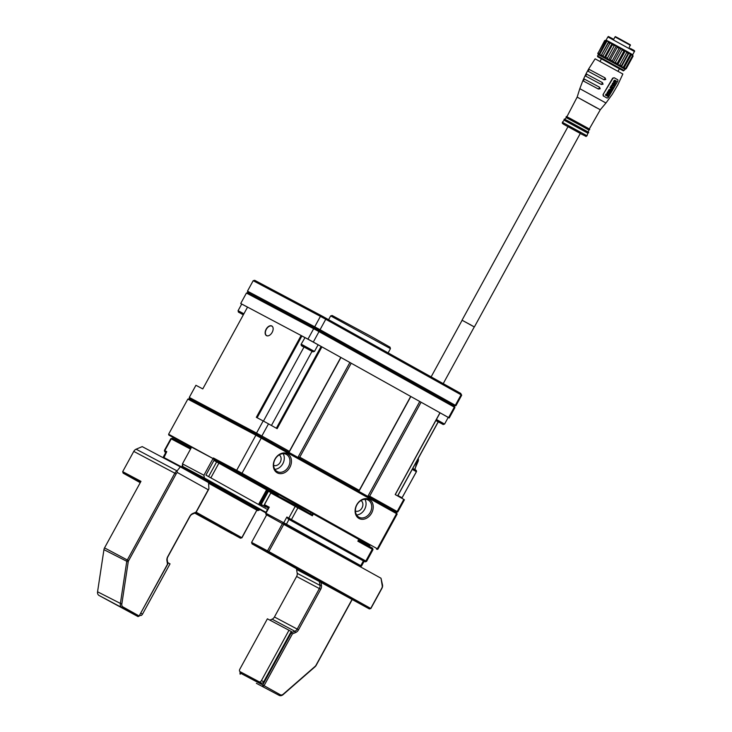 <?xml version="1.0" encoding="UTF-8"?>
<svg xmlns="http://www.w3.org/2000/svg" width="732" height="732" viewBox="0 0 732 732"><rect width="100%" height="100%" fill="white"/><g stroke="black" fill="none" stroke-linecap="round" stroke-linejoin="round"><path stroke-width="1.1" d="M199.58 475.59L209.736 481.199L199.58 475.59M267.491 509.481L205.93 475.114L214.028 460.309L213.378 457.958L236.674 470.319L255.898 435.201L187.831 399.114L168.607 434.222L213.067 458.534L203.917 475.233L204.365 477.959L182.899 466.577L265.679 512.784M259.256 504.879L267.308 490.175L213.954 460.437M182.899 466.577L182.451 463.85L191.592 447.142L168.882 435.119L168.607 434.222M182.451 463.85L203.917 475.233M265.936 512.327L204.365 477.959M213.845 459.156L266.521 488.491L267.308 490.175M246.428 293.047L247.938 292.644L319.243 330.525L453.941 405.711L454.929 407.55L449.219 417.99L448.606 417.579L454.316 407.138L319.006 331.614L313.296 342.054L307.962 339.136L313.671 328.705L246.428 293.047L240.718 303.487L241.688 304.091M448.204 417.45L449.219 417.99M448.606 417.579L313.296 342.054M307.962 339.136L240.718 303.487M454.929 407.55L453.941 405.711L319.243 330.525L319.006 331.614L313.671 328.705L314.696 328.037L247.938 292.644L247.471 291.144L314.714 326.801L320.433 316.361L253.18 280.704L247.471 291.144M267.921 335.878A5.408 3.34 119.2 0 1 266.649 335.604A5.408 3.34 119.2 0 1 265.377 332.42A5.408 3.34 119.2 0 1 269.641 326.133A5.408 3.34 119.2 0 1 271.929 326.161A5.408 3.34 119.2 0 1 272.816 327.103M304.997 337.589L318.118 344.79L314.476 351.433L301.191 344.159L304.997 337.589M305.079 347.554L310.524 350.509L305.098 347.517M276.339 428.22L321.119 346.428L421.092 402.225L369.66 496.177L397.165 511.531L403.817 499.38L395.198 494.567L439.978 412.766L448.222 417.423L444.58 424.066L436.418 419.5M435.879 420.488L440.691 423.169L435.842 420.552M243.902 313.79L238.074 310.697L241.716 304.055L247.535 307.147M243.326 314.842L240.91 313.479L243.353 314.778M272.148 332.392A5.517 3.404 -60.8 0 0 271.828 325.987A5.517 3.404 -60.8 0 0 266.137 329.208A5.517 3.404 -60.8 0 0 266.448 335.622A5.517 3.404 -60.8 0 0 272.148 332.392M270.09 441.844L272.231 443.043M261.059 436.803L261.855 435.998L256.52 433.088L256.502 434.323L189.744 398.922L189.277 397.43L256.52 433.088L263.172 420.937L268.507 423.855L261.855 435.998L289.369 451.351L289.003 452.394L340.956 357.509M395.765 511.988L397.778 511.942L404.43 499.791L403.817 499.38M263.172 420.937L256.328 417.313L301.117 335.512L247.553 307.111L202.773 388.912L195.929 385.288L189.277 397.43M421.092 402.225L439.978 412.766M351.214 363.218L299.772 457.161L359.247 490.367L358.89 491.41L410.844 396.515M410.689 396.415L359.247 490.367M299.772 457.161L297.942 457.381L349.878 362.486M321.915 346.867L277.135 428.668L268.507 423.855M340.801 357.408L289.369 451.351M369.66 496.177L367.821 496.397L419.765 401.502M438.248 421.907L397.696 495.967M397.604 495.912L438.148 421.852M440.069 412.83L395.289 494.622M321.119 346.428L318.1 344.827M304.805 337.562L301.913 335.951L257.133 417.743M301.117 335.512L301.913 335.951M396.332 512.327L397.778 511.942M370.264 512.382A9.736 7.659 117.9 0 0 368.251 500.102A9.736 7.659 117.9 0 0 368.141 500.038A9.736 7.659 117.9 0 0 356.887 504.906A9.736 7.659 117.9 0 0 358.9 517.185A9.736 7.659 117.9 0 0 359.019 517.25A9.736 7.659 117.9 0 0 370.264 512.382M369.358 499.462A10.815 8.51 -62.1 0 1 371.6 513.105A10.815 8.51 -62.1 0 1 358.973 518.448A10.815 8.51 -62.1 0 1 356.731 504.806A10.815 8.51 -62.1 0 1 369.358 499.462M288.49 466.723A9.736 7.659 117.9 0 0 286.468 454.453A9.736 7.659 117.9 0 0 286.358 454.389A9.736 7.659 117.9 0 0 275.104 459.257A9.736 7.659 117.9 0 0 277.117 471.536A9.736 7.659 117.9 0 0 277.236 471.591A9.736 7.659 117.9 0 0 288.49 466.723M287.585 453.813A10.815 8.51 -62.1 0 1 289.817 467.455A10.815 8.51 -62.1 0 1 277.19 472.799A10.815 8.51 -62.1 0 1 274.948 459.156A10.815 8.51 -62.1 0 1 287.585 453.813M358.973 539.383L369.861 545.55M274.82 469.303A9.736 7.659 117.9 0 0 282.827 463.722A9.736 7.659 117.9 0 0 283.11 453.675M356.603 514.953A9.736 7.659 117.9 0 0 364.6 509.371A9.736 7.659 117.9 0 0 364.884 499.325M279.212 454.901A5.947 4.685 -62.1 0 1 280.219 462.276A5.947 4.685 -62.1 0 1 273.649 465.387M355.432 511.037A5.947 4.685 117.9 0 0 362.001 507.926A5.947 4.685 117.9 0 0 360.986 500.551M369.843 545.596L241.523 473.714L191.592 447.142M187.831 399.114L189.332 398.702L256.914 434.543L396.168 512.217L396.543 513.644L261.233 438.12L242.008 473.229L377.319 548.762L396.543 513.644L397.156 514.056L377.932 549.165L377.026 549.412M256.786 482.251L258.606 483.257M278.288 495.006L216.773 460.666L233.975 469.679L358.982 539.365M274.198 493.917L267.326 490.083M168.882 435.119L191.564 447.197M267.024 489.186L278.087 495.363M267.628 489.525L267.299 490.129L272.542 493.039M396.168 512.217L397.156 514.056M236.665 471.06L236.674 470.319L242.008 473.229L241.523 473.714M261.47 437.022L261.233 438.12L255.898 435.201L256.914 434.543M376.468 549.037L377.932 549.165M213.506 458.781L213.378 457.958M248.24 477.575L247.864 476.633M417.999 458.891L418.338 460.821L414.806 469.093M414.962 469.66L416.261 464.097L418.329 460.327L417.487 459.824M397.915 495.564L402.088 497.787L416.38 471.683L412.253 469.377M412.766 468.443L416.288 470.402L416.38 471.683M416.581 471.426L402.005 497.852M418.329 460.3L418.439 459.138M418.338 460.821L418.329 460.327M175.524 439.932L176.046 438.971M260.702 505.693L261.269 504.641L266.292 506.91M172.496 438.349L191.034 448.158M190.53 449.091L170.84 438.66L172.313 438.23M267.143 490.467L268.488 491.218L261.214 504.504L259.869 503.753M265.853 507.093L261.196 504.494M163.437 457.884L163.639 457.363L184.125 468.27L259.183 510.186L259.613 509.399M208.602 483.221L257.719 510.616L208.602 483.184M165.825 452.422L164.828 451.9L164.398 450.427L166.759 451.671L165.963 452.495M164.828 451.9L165.807 452.449M246.583 504.43L241.267 501.457M234.688 497.787L229.372 494.814M261.269 504.641L259.823 503.836M268.461 491.273L271.307 492.81M337.004 553.685L332.84 551.361M348.899 560.319L344.735 558.004M310.825 539.072L306.671 536.757M298.93 532.429L294.776 530.114M369.395 546.42L369.944 545.413M359.009 539.31L357.847 541.195L358.918 539.255M313.406 513.882L312.354 515.795L311.859 514.788L312.61 513.434M268.333 507.953L264.481 505.904L264.426 504.632L269.266 507.203L268.47 508.026M264.316 504.952L270.666 493.249L271.755 492.618L297.86 506.489L311.859 514.788M312.354 515.795L270.867 492.993M358.46 540.317L372.561 548.195L372.991 549.659L357.847 541.195M264.481 505.904L268.305 507.99M359.751 566.385L283.925 524.057L268.854 551.571L370.712 608.429L381.793 588.171A3.248 2.553 117.9 0 0 382.241 585.801L381.006 578.243L266.658 514.88L251.598 542.403L267.519 550.848L282.589 523.325M265.963 514.532L266.64 514.916L265.533 513.068L286.422 524.176L361.489 566.092L360.016 566.522M288.115 518.933L365.085 561.856L288.115 518.933L286.871 517.03L366.549 561.426L372.991 549.659M310.972 512.528L310.432 513.507M277.821 495.839L278.59 494.448M290.375 520.15L291.482 519.51L297.924 507.743L298.409 505.51M443.226 383.623L474.272 326.911L470.209 324.615L462.121 320.268L431.13 376.87M632.494 55.797L625.64 68.323L623.728 68.497L631.625 54.067L632.494 55.797L632.924 56.053L632.649 54.699L633.079 56.181L626.217 68.707L624.771 69.137L617.552 65.02L625.448 50.599L626.674 52.503L628.212 53.354L629.127 52.649L632.668 54.717L634.434 51.487L607.862 36.939C610.259 36.948 605.263 35.035 612.803 38.778L610.387 37.671M619.409 68.79L597.623 56.73L598.209 54.589M618.064 71.242L619.464 68.698L607.176 61.854L601.429 58.825L600.039 61.369M586.03 73.831L585.097 75.789L601.329 84.473L603.067 84.198L602.436 82.615L586.03 73.831L587.54 70.958L604.046 79.797L605.739 79.495L605.08 77.894L588.592 69.064L595.134 58.834L622.85 74.005L617.753 85.031M614.212 77.748L612.666 78.132L603.04 94.574L603.232 95.919L606.846 97.96M617.735 85.004L612.254 94.355M612.245 94.337L605.968 103.002L579.808 88.673L577.164 97.1L600.295 109.763L605.968 103.002M598.383 89.029L600.185 88.792L599.581 87.227L583.706 78.727L582.846 80.721L598.401 89.039M603.497 79.504L605.227 79.221L604.531 77.601L605.08 77.894M600.771 84.18L602.546 83.915L601.887 82.323L586.058 73.85M597.815 88.728L599.664 88.508L599.023 86.925L583.715 78.736L585.078 75.771M564.875 119.353L566.229 117.623L582.114 126.188L588.894 130.04L588.171 132.108M564.171 120.204L587.823 133.151L587.037 135.804L562.368 122.299L564.171 120.204M587.037 135.804C584.145 136.198 589.361 137.918 581.94 134.359L563.768 124.367L562.368 123.342L562.368 122.299M474.363 326.966L580.348 133.38L568.014 126.627L462.029 320.213L474.263 326.93M588.592 69.064L587.567 70.977M582.846 80.721L579.808 88.673M603.232 95.919L607.139 98.106L608.237 97.484L617.863 81.042L617.854 79.797L614.24 77.766L612.958 78.287L603.04 94.574M603.525 96.075L603.324 94.73M604.531 77.601L588.61 69.082M609.82 91.189L608.74 90.082L609.244 89.286L610.671 89.588L609.527 89.432L609.024 90.237L609.82 91.189L610.891 91.299L611.339 90.256L609.829 89.24M609.308 92.955L608.685 92.543L609.884 93.019L610.579 92.003L608.237 90.695L609.079 91.454L607.35 92.113L608.987 92.241L609.591 93.101M613.864 81.133L614.285 80.218L615.951 80.831L615.118 80.346L614.148 81.289L614.56 81.847L614.148 81.289M614.56 81.847L614.706 80.63L616.17 81.426L615.868 82.039L615.136 82.14L615.896 81.279L615.429 80.712M613.974 86.211L612.034 84.83L611.449 85.873L612.181 85.205L613.974 86.211L611.897 85.049M611.714 86.019L611.174 85.717L612.034 84.83M610.287 87.895L611.275 88.453L610.827 89.222L611 88.307L610.003 87.749M611.064 89.359L611.522 88.59L612.126 88.938L611.54 89.798L611.851 88.782L611.238 88.444M605.675 95.288L606.178 93.943L605.391 95.133M605.94 95.434L606.59 94.455L607.322 94.867L606.984 95.892L607.56 95.004L608.164 95.343L607.761 96.414L607.267 96.139L607.88 95.197L607.286 94.858M606.984 95.892L606.462 95.599L607.038 94.721L606.306 94.309M610.589 87.364L611.019 85.983L610.314 87.218M610.863 87.52L611.44 86.504L612.181 86.916L611.65 87.831L612.419 87.053L613.023 87.392L612.684 88.49L612.144 86.907M611.897 87.968L611.376 87.684L611.897 86.769L611.165 86.358M613.691 81.774L614.267 82.341L612.977 83.109L613.983 82.185L613.407 81.627M607.331 94.227L607.569 93.056L609.033 93.852L608.191 94.666L609.289 93.897L607.441 92.799L607.057 94.071L607.157 92.653L608.85 93.284M608.191 94.666L608.759 93.705L608.319 93.156M614.615 84.537L613.819 85.022L614.02 84.207L614.615 84.537L614.267 85.113L613.334 85.004L614.386 85.342L614.953 84.445L612.602 83.128L612.162 84.299L613.242 84.729M608.384 91.052L609.079 91.454M609.353 91.601L608.841 91.811M609.116 91.967L607.514 91.848M614.706 80.63L615.896 81.279M615.42 82.286L616.417 81.462L615.118 80.346L616.234 80.987M611.824 89.945L612.474 88.837L610.415 87.675M607.761 96.414L608.521 95.251L606.453 94.099M612.684 88.49L613.37 87.3L611.302 86.138M612.977 83.109L615.539 83.347L613.809 81.545M607.569 93.056L608.759 93.705M609.125 93.431L607.743 92.644M612.885 83.283L612.583 84.692L614.386 85.342M612.3 84.546L613.526 84.875M610.534 89.807L611.101 90.347L610.378 91.125C609.18 89.826 609.417 89.569 611.101 90.347L609.948 90.969M609.198 92.442L609.591 91.738L610.241 92.104L609.198 92.442M614.459 82.533L615.283 83.347L614.157 83.1L614.459 82.533M612.803 84.537L613.032 83.649L613.773 84.07L612.803 84.537L613.773 84.07M610.241 92.104L609.317 91.582M608.969 92.488L609.966 91.948M615.283 83.347L614.175 82.387M613.874 82.954L614.999 83.201M613.498 83.915L612.748 83.503M614.331 84.39L613.736 84.052M626.674 52.503L619.812 65.029L617.552 65.02L598.2 54.589M617.552 65.02L617.113 63.528L623.975 51.002L625.448 50.599L629.127 52.649L630.27 54.516L623.417 67.042L621.23 67.07L621.349 65.88L628.212 53.354M619.812 65.029L621.349 65.88M623.417 67.042L624.46 67.637M626.217 68.707L624.753 69.119L626.07 68.579L632.924 56.053M605.785 41.157L598.794 54.863L598.035 53.226L604.888 40.699L606.691 40.434L605.785 41.157L608.795 41.532L608.502 42.584L609.912 43.334L612.181 43.344L612.464 44.707L614.24 45.668L616.426 45.649L617.195 47.287L619.116 48.33L621.038 48.166L622.136 49.986L623.975 51.002M608.502 42.584L600.899 55.961L608.795 41.532L606.096 40.159L604.65 40.599L598.035 53.226M597.797 53.125L598.218 54.607M600.899 55.961L599.81 54.141L606.663 41.614M598.932 53.683L599.81 54.141M612.464 44.707L605.602 57.233L604.275 57.764L603.049 55.861L609.912 43.334M601.64 55.11L603.049 55.861M617.195 47.287L610.342 59.814L608.53 60.07L607.377 58.194L614.24 45.668M605.602 57.233L607.377 58.194M622.136 49.986L615.273 62.513L613.142 62.586L612.263 60.857L619.116 48.33M610.342 59.814L612.263 60.857M615.273 62.513L617.113 63.528M629.127 52.649L621.23 67.07M613.142 62.586L621.038 48.166L625.448 50.599M630.27 54.516L631.313 55.11M608.53 60.07L616.426 45.649L621.038 48.166M604.275 57.764L612.181 43.344L616.426 45.649M608.795 41.532L612.181 43.344M630.462 45.347L615.026 36.911C616.426 36.92 613.471 35.694 617.982 37.963L630.316 44.771L629.172 47.726L630.298 44.762L616.289 37.149M330.663 315.895L332.127 315.474L370.529 336.125L390.019 347.16L390.449 348.633L330.663 315.895L328.613 319.646M253.18 280.704L254.69 280.301L321.449 315.702L460.693 393.377L461.691 395.216L455.972 405.656L454.462 406.059L453.941 405.711L455.359 405.244L461.068 394.804L325.758 319.271L320.049 329.711L455.972 405.656M319.243 330.525L314.696 328.037L314.714 326.801L320.049 329.711L319.243 330.525M325.996 318.182L325.758 319.271L320.433 316.361L321.449 315.702M461.691 395.216L460.693 393.377M323.05 583.312L335.75 590.321L323.05 583.312M302.234 571.692L314.925 578.701L302.234 571.692M281.417 560.072L294.108 567.08L281.417 560.072M260.601 548.451L273.292 555.46L260.601 548.451M296.872 568.91L296.579 569.45L321.705 582.773L252.128 543.94L267.5 552.084L369.358 608.933L370.859 608.53L381.948 588.281A4.328 3.404 -62.1 0 0 382.552 585.106L381.006 578.243M240.48 671.903L239.94 672.891L262.715 684.96L291.29 632.768L294.859 631.259A4.328 3.404 117.9 0 0 297.201 629.062L319.381 588.555A4.328 3.404 117.9 0 0 319.976 585.38L319.344 581.519L369.358 608.933M320.982 582.425L321.458 585.316A5.408 4.255 -62.1 0 1 320.717 589.278L298.537 629.785A5.408 4.255 -62.1 0 1 295.609 632.539L292.407 633.885L264.051 685.692L280.255 694.732A3.248 2.553 117.9 0 0 283.174 694.22L315.126 666.358A3.248 2.553 117.9 0 0 315.995 665.269L351.9 599.682M261.452 680.559L288.984 630.261L267.4 618.814L239.867 669.112A2.159 1.336 -60.8 0 0 239.986 671.628L259.229 681.831A2.159 1.336 -60.8 0 0 261.452 680.559L263.685 681.803L290.695 632.457L292.407 633.885M263.685 681.803A2.159 1.336 119.2 0 1 261.461 683.075L259.229 681.831M242.237 672.882A2.159 1.336 119.2 0 1 242.219 672.873L239.986 671.628A2.159 1.336 -60.8 0 0 240.005 671.628L261.461 683.075M352.065 599.764L316.151 665.37A4.328 3.404 -62.1 0 1 314.989 666.815L283.037 694.686A4.328 3.404 -62.1 0 1 279.194 695.4A4.328 3.404 -62.1 0 1 279.148 695.373L256.374 683.304A4.328 3.404 117.9 0 0 256.429 683.331A4.328 3.404 117.9 0 0 256.475 683.349M296.579 569.45L297.21 573.312A4.328 3.404 -62.1 0 1 296.606 576.477L274.436 616.985A4.328 3.404 -62.1 0 1 272.094 619.181L269.87 620.123M288.984 630.261L291.958 631.917L290.695 632.457M267.5 552.084L267.519 550.848L268.854 551.571L268.049 552.386M369.294 608.896L370.859 608.53M239.94 672.891L240.169 674.254M262.934 686.323L264.051 685.692L262.715 684.96L262.934 686.323M251.598 542.403L252.064 543.894M167.655 562.533L170.034 563.86L142.502 614.157A2.159 1.336 119.2 0 1 140.279 615.429L139.794 615.173L140.279 615.429M211.09 522.008L198.39 514.999L211.09 522.008M231.907 533.628L219.207 526.619L231.907 533.628M208.565 482.598L208.922 488.912L195.929 512.629L192.36 514.139A4.328 3.404 117.9 0 0 190.018 516.344L167.838 556.851A4.328 3.404 117.9 0 0 167.244 560.017L167.875 563.878L139.144 615.969L167.509 564.171L166.933 560.712A5.408 4.255 -62.1 0 1 167.683 556.75L189.863 516.243A5.408 4.255 -62.1 0 1 192.791 513.489L195.993 512.135L208.245 489.754L177.391 472.533A3.248 2.553 117.9 0 0 176.156 473.897L128.64 560.685A3.248 2.553 117.9 0 0 128.191 562.002L121.814 604.147A3.248 2.553 117.9 0 0 122.939 606.919L139.144 615.969L138.037 616.6L121.832 607.56A4.328 3.404 -62.1 0 1 120.332 603.863L126.709 561.718A4.328 3.404 -62.1 0 1 127.313 559.962L174.829 473.174A4.328 3.404 -62.1 0 1 176.952 471.069L180.319 466.833L208.565 482.598M180.319 466.833L142.209 446.621L136.115 449.201A4.328 3.404 117.9 0 0 133.773 451.397L122.683 471.655L140.965 481.354L104.539 547.884A4.328 3.404 117.9 0 0 103.944 549.65L97.566 591.785A4.328 3.404 117.9 0 0 99.058 595.482L138.037 616.6L139.3 616.069M196.158 512.208L241.798 537.681L256.859 510.158L241.953 537.782L240.444 538.194L195.215 512.94M140.443 482.315L123.15 473.147L140.233 482.69M194.758 513.123L240.444 538.194M240.38 538.148L241.953 537.782M208.922 488.912L208.245 489.754M195.929 512.629L195.993 512.135M177.391 472.533L176.952 471.069M123.15 473.147L122.683 471.655M258.533 504.476L266.594 489.754L266.521 488.491M218.831 461.874L218.905 463.136L210.843 477.859M208.583 476.596L216.635 461.892L217.697 461.252M312.866 351.808L301.767 345.696L312.866 351.808M443.189 424.533L435.888 420.461M243.372 314.751L238.403 312.107L238.074 310.697M312.015 351.369L271.435 425.484M263.456 421.092L304.018 347.005M415.41 463.621L416.462 464.234M165.039 452.001L164.81 450.638L171.251 438.871L172.514 438.34M267.436 490.632L260.162 503.918M261.104 504.439L268.379 491.154M163.748 458.049L166.759 451.671M181.573 467.528L182.597 464.728M183.512 468.617L184.546 467.492M258.89 508.996L257.362 510.405M296.524 505.757L295.261 506.288L288.82 518.055L289.039 519.418M364.719 561.654L365.835 561.014L372.277 549.247L372.204 547.984M359.659 566.312L360.766 565.68L363.365 560.932M289.021 519.427L286.422 524.176L285.315 524.807M286.871 517.03L283.76 522.721L283.979 524.085M269.266 507.203L265.945 513.278L266.164 514.642M630.106 48.504C635.01 51.139 635.23 51.176 630.783 48.632L632.247 49.456C634.333 50.389 635.065 51.066 634.434 51.487M619.098 68.625C625.933 72.047 622.09 70.638 624.048 70.464L597.468 55.916M602.436 82.615L601.887 82.323M599.581 87.227L599.023 86.925M585.783 127.212C590.157 129.564 590.358 129.601 586.387 127.322L570.063 118.602M588.894 130.049L589.589 129.674L566.156 116.846C568.169 117.129 563.338 114.988 570.365 118.547L586.533 127.405C591.968 130.552 588.629 128.521 589.589 129.674L566.156 116.846L566.22 117.632M589.48 129.866L566.056 117.038M584.566 130.25C589.123 132.702 589.324 132.739 585.188 130.369L568.16 121.265M587.823 133.16L588.519 132.794L564.107 119.426C566.175 119.746 561.142 117.486 568.471 121.21L585.344 130.452C591.017 133.727 587.522 131.623 588.519 132.794L564.107 119.426L564.171 120.213M588.418 132.977L564.006 119.618M596.589 107.851L577.164 97.1L566.879 116.754M256.374 683.304L279.148 695.373L280.255 694.732M297.21 573.312L319.976 585.38L321.458 585.316M274.436 616.985L298.537 629.785M320.717 589.278L296.606 576.477M295.609 632.539L294.859 631.259L272.094 619.181M382.241 585.801L382.552 585.106M314.989 666.815L315.126 666.358M283.037 694.686L283.174 694.22M140.846 613.233L142.502 614.157M104.539 547.884L128.64 560.685M176.156 473.897L133.773 451.397M122.939 606.919L121.832 607.56L99.058 595.482M128.191 562.002L103.944 549.65M97.566 591.785L121.814 604.147M136.115 449.201L177.062 470.914M192.36 514.139L192.791 513.489M167.244 560.017L166.933 560.712M301.191 344.159C300.806 345.284 301.685 346.199 303.826 346.904L312.912 351.827L314.476 351.433M443.199 424.542L444.58 424.066M268.488 491.218L261.214 504.504M257.719 510.616L259.183 510.186M164.398 450.427L170.84 438.66M166.127 451.864L163.227 457.161M261.425 506.096L261.992 505.053M264.334 504.668L270.639 493.158M365.085 561.856L366.549 561.426M364.088 561.334L361.489 566.092M265.533 513.068L268.635 507.395M624.048 70.464L625.622 68.89M589.278 129.015L600.295 109.763M584.273 79.038L583.413 81.023M586.607 74.142L585.646 76.082M588.107 71.269L589.159 69.375M605.245 40.416L606.096 40.159L607.862 36.939M615.026 36.911L613.736 39.281M390.449 348.633L388.134 352.87M256.429 683.331L279.194 695.4"/></g></svg>
